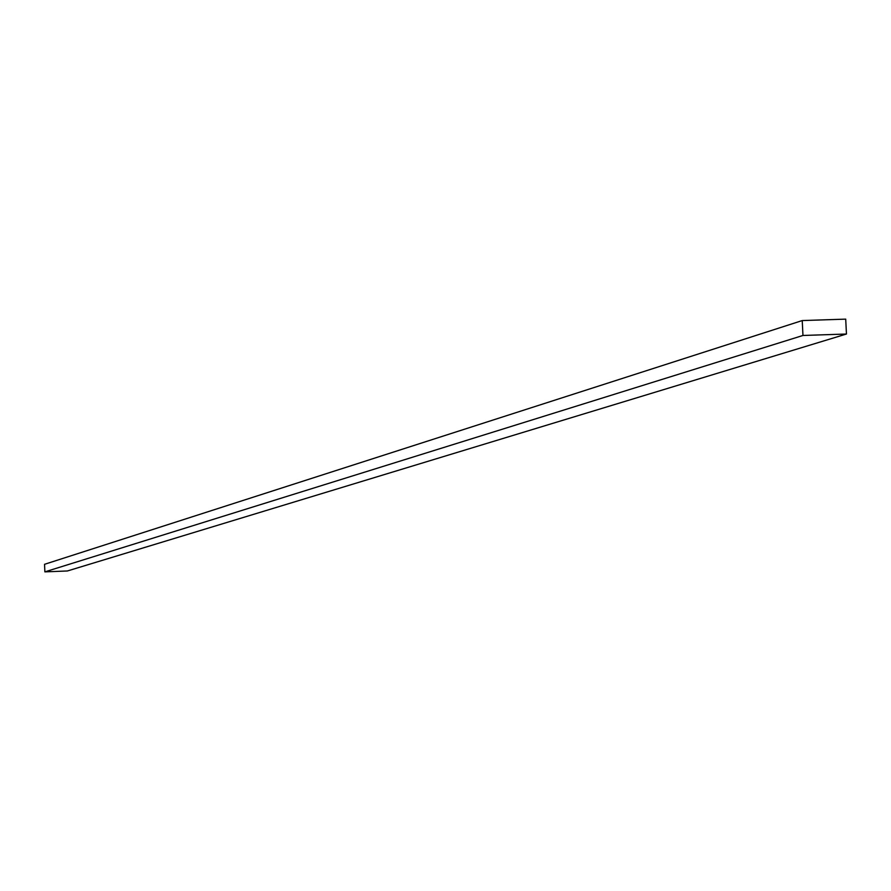 <?xml version="1.0" encoding="UTF-8"?>
<svg xmlns="http://www.w3.org/2000/svg" width="891" height="891" viewBox="0 0 891 891"><rect width="100%" height="100%" fill="white"/><g stroke="black" fill="none" stroke-linecap="round" stroke-linejoin="round"><path stroke-width="1.34" d="M845.715 319.134L846.45 334.025L802.958 335.473L802.234 320.571L845.715 319.134M802.958 335.473L44.873 571.866L67.382 570.975L846.45 334.025M44.873 571.866L44.55 564.304L802.234 320.571"/></g></svg>

